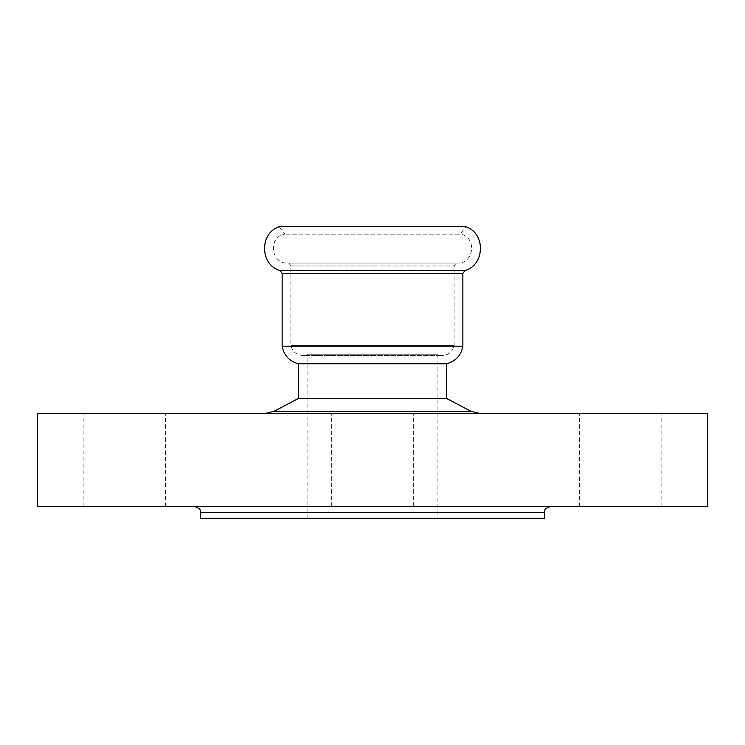 <?xml version="1.0" encoding="UTF-8"?>
<svg xmlns="http://www.w3.org/2000/svg" width="745" height="745" viewBox="0 0 745 745"><rect width="100%" height="100%" fill="white"/><g stroke="black" fill="none" stroke-linecap="round" stroke-linejoin="round"><path stroke-width="0.56" stroke-dasharray="3.73 2.79" d="M124.704 413.317L165.52 413.317L124.704 413.317M124.704 506.6L165.52 506.6L124.704 506.6M37.25 413.317L707.75 413.317M37.25 506.6L707.75 506.6M620.296 413.317L579.48 413.317L620.296 413.317M620.296 506.6L579.48 506.6L620.296 506.6M200.498 518.259L544.502 518.259M298.345 398.491L446.655 398.491M298.345 363.756L446.655 363.756M282.131 346.192L462.869 346.192M307.089 518.259L307.089 354.75L302.87 355.505L372.5 355.505L302.87 355.505C296.473 355.048 292.468 351.714 290.876 345.503L290.876 265.984L372.5 265.984L290.876 265.984L288.864 263.069L287.672 263.115L372.5 263.115L287.672 263.115C270.612 264.056 267.846 236.621 284.748 234.144L279.077 226.741L465.923 226.741L460.252 234.144L284.748 234.144L460.252 234.144C477.154 236.621 474.388 264.056 457.328 263.115L288.864 263.069L456.136 263.069L454.124 265.984L372.5 265.984L454.124 265.984L454.124 345.503L290.876 345.503L454.124 345.503C452.532 351.714 448.527 355.048 442.13 355.505L437.911 354.75L307.089 354.75L437.911 354.75L437.911 518.259M372.5 506.6L550.332 506.6L372.5 506.6M200.498 512.43L544.502 512.43M274.058 411.296L470.942 411.296M282.131 273.387L462.869 273.387M280.148 270.621L464.852 270.621M83.896 506.6L83.896 413.317M331.683 506.6L331.683 413.317L331.683 506.6M579.48 506.6L579.48 413.317M372.5 355.505L442.13 355.505L372.5 355.505M372.5 263.115L457.328 263.115L372.5 263.115M413.317 506.6L413.317 413.317L413.317 506.6M661.104 506.6L661.104 413.317M165.52 506.6L165.52 413.317"/><path stroke-width="1.12" d="M200.498 512.43L544.502 512.43L544.502 518.259L200.498 518.259L200.498 512.43C199.381 510.707 202.64 509.375 194.668 506.6M707.75 413.317L37.25 413.317L37.25 506.6L707.75 506.6L707.75 413.317M464.852 270.621L280.148 270.621C259.958 264.997 259.185 233.343 279.077 226.741L465.923 226.741C485.814 233.343 485.042 264.997 464.852 270.621L462.869 273.387L462.869 346.192C461.118 355.421 455.716 361.269 446.655 363.756L446.655 398.491L298.345 398.491L274.058 411.296L265.9 413.317M446.655 363.756L298.345 363.756L298.345 398.491M462.869 346.192L282.131 346.192C283.882 355.421 289.284 361.269 298.345 363.756M446.655 398.491L470.942 411.296L274.058 411.296M462.869 273.387L282.131 273.387L282.131 346.192M280.148 270.621L282.131 273.387M470.942 411.296L479.1 413.317M544.502 512.43C545.619 510.707 542.36 509.375 550.332 506.6"/></g></svg>
